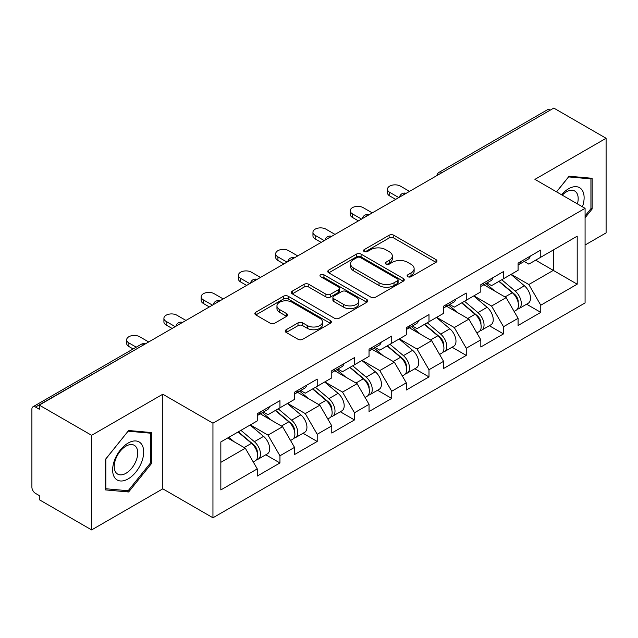 <?xml version="1.0" encoding="UTF-8"?>
<svg xmlns="http://www.w3.org/2000/svg" width="638" height="638" viewBox="0 0 638 638"><rect width="100%" height="100%" fill="white"/><g stroke="black" fill="none" stroke-linecap="round" stroke-linejoin="round"><path stroke-width="0.96" d="M407.802 276.701A2.321 1.34 0 0 0 411.079 276.701L435.993 262.322A3.318 1.914 0 0 0 436.966 260.966A3.318 1.914 0 0 0 435.993 259.618L393.79 235.255A3.318 1.914 0 0 0 389.1 235.255L364.194 249.633A2.321 1.34 0 0 0 363.516 250.582A2.321 1.34 0 0 0 364.194 251.524A2.321 1.34 0 0 0 367.472 251.524L370.702 249.665A10.607 6.125 0 0 1 385.703 249.665L389.22 251.699A10.607 6.125 0 0 1 392.33 256.029A10.607 6.125 0 0 1 389.22 260.36L385.998 262.218A2.321 1.34 0 0 0 385.32 263.167A2.321 1.34 0 0 0 385.998 264.116A2.321 1.34 0 0 0 389.276 264.116L392.506 262.258A10.607 6.125 0 0 1 407.507 262.258L411.024 264.284A10.607 6.125 0 0 1 414.134 268.614A10.607 6.125 0 0 1 411.024 272.944L407.802 274.811A2.321 1.34 0 0 0 407.124 275.76A2.321 1.34 0 0 0 407.802 276.701L407.802 274.811M286.183 329.734A3.318 1.914 0 0 0 285.21 331.082A3.318 1.914 0 0 0 286.183 332.438L298.018 339.272A3.318 1.914 0 0 0 302.707 339.272L330.372 323.299A3.318 1.914 0 0 0 331.345 321.951A3.318 1.914 0 0 0 330.372 320.595L288.177 296.231A3.318 1.914 0 0 0 283.487 296.231L255.822 312.205A3.318 1.914 0 0 0 254.849 313.553A3.318 1.914 0 0 0 255.822 314.909L270.121 323.163A3.318 1.914 0 0 0 274.811 323.163L286.645 316.328A3.318 1.914 0 0 0 287.618 314.973A3.318 1.914 0 0 0 286.645 313.625L279.556 309.526A8.868 5.12 0 0 1 276.956 305.905A8.868 5.12 0 0 1 282.435 301.176A8.868 5.12 0 0 1 292.1 302.284L319.885 318.33A8.868 5.12 0 0 1 322.477 321.951A8.868 5.12 0 0 1 317.006 326.68A8.868 5.12 0 0 1 307.341 325.571L302.707 322.892A3.318 1.914 0 0 0 298.018 322.892L286.183 329.734L286.183 332.438M162.794 394.22L91.617 435.315L39.301 405.114L553.792 108.085L606.1 138.279L534.923 179.374L585.078 208.331L212.948 423.185L162.794 394.22L162.794 488.828L212.948 517.785L212.948 423.185M370.933 297.18A3.318 1.914 0 0 0 375.623 297.18L403.288 281.206A3.318 1.914 0 0 0 404.261 279.851A3.318 1.914 0 0 0 403.288 278.495L361.084 254.131A3.318 1.914 0 0 0 356.395 254.131L328.729 270.105A3.318 1.914 0 0 0 327.765 271.461A3.318 1.914 0 0 0 328.729 272.809L370.933 297.18M321.568 277.203A2.321 1.34 0 0 1 323.929 277.53L323.929 274.779L366.834 299.549A3.318 1.914 0 0 1 367.799 300.897A3.318 1.914 0 0 1 366.834 302.252L339.169 318.226A3.318 1.914 0 0 1 334.479 318.226L292.276 293.863L292.276 291.151A3.318 1.914 0 0 0 291.303 292.507A3.318 1.914 0 0 0 292.276 293.863M292.276 291.151L304.119 284.317A3.318 1.914 0 0 1 308.808 284.317L325.922 294.198A3.318 1.914 0 0 0 330.612 294.198L338.459 289.668A3.318 1.914 0 0 0 339.432 288.312A3.318 1.914 0 0 0 338.459 286.956L320.643 276.669A2.321 1.34 0 0 1 319.965 275.72A2.321 1.34 0 0 1 321.4 274.484A2.321 1.34 0 0 1 323.929 274.779M212.948 517.785L585.078 302.938L585.078 208.331M265.775 454.782L279.946 462.965L279.946 455.795L268.008 435.108L250.327 424.908M279.946 462.965L257.258 476.068L257.258 468.898L220.836 489.928L220.836 441.935L257.258 420.905L257.258 413.735L279.946 400.64L279.946 407.81L294.517 399.396L294.517 392.226L317.206 379.124L317.206 386.293L331.776 377.879L331.776 370.71L354.473 357.615L354.473 364.784L369.043 356.371L369.043 349.201L391.732 336.098L391.732 343.268L406.302 334.854L406.302 327.685L428.991 314.59L428.991 321.759L443.562 313.346L443.562 306.176L466.25 293.073L466.25 300.243L480.821 291.837L480.821 284.66L503.51 271.565L503.51 278.734L518.08 270.321L518.08 263.151L540.777 250.048L540.777 257.218L577.199 236.188L577.199 284.181L540.777 305.211L528.83 284.524L511.158 274.324M526.605 304.198L540.777 312.381L540.777 305.211M540.777 312.381L518.08 325.484L518.08 318.314L503.51 326.72L491.571 306.041L473.898 295.833M489.338 325.715L503.51 333.897L503.51 326.72M503.51 333.897L480.821 346.992L480.821 339.823L466.25 348.236L454.312 327.549L436.631 317.341M452.079 347.224L466.25 355.406L466.25 348.236M466.25 355.406L443.562 368.509L443.562 361.339L428.991 369.745L417.053 349.066L399.372 338.858M414.82 368.74L428.991 376.914L428.991 369.745M428.991 376.914L406.302 390.017L406.302 382.848L391.732 391.261L379.785 370.574L362.113 360.366M377.56 390.249L391.732 398.431L391.732 391.261M391.732 398.431L369.043 411.534L369.043 404.356L354.473 412.77L342.526 392.091L324.854 381.883M340.301 411.765L354.473 419.94L354.473 412.77M354.473 419.94L331.776 433.043L331.776 425.873L317.206 434.287L305.267 413.599L287.594 403.391M303.034 433.274L317.206 441.456L317.206 434.287M317.206 441.456L294.517 454.559L294.517 447.382L279.946 455.795M263.39 412.036L268.008 414.7L279.946 407.81M268.008 435.108L282.578 426.702L260.28 413.831M294.517 447.382L282.578 426.702M300.65 390.528L305.267 393.191L317.206 386.293M305.267 413.599L319.837 405.186L297.547 392.314M331.776 425.873L319.837 405.186M337.909 369.011L342.526 371.675L354.473 364.784M342.526 392.091L357.097 383.677L334.806 370.806M369.043 404.356L357.097 383.677M375.168 347.503L379.785 350.166L391.732 343.268M379.785 370.574L394.356 362.161L372.066 349.289M406.302 382.848L394.356 362.161M412.435 325.986L417.053 328.65L428.991 321.759M417.053 349.066L431.615 340.652L409.325 327.78M443.562 361.339L431.615 340.652M449.694 304.478L454.312 307.141L466.25 300.243M454.312 327.549L468.882 319.136L446.584 306.264M480.821 339.823L468.882 319.136M486.954 282.961L491.571 285.625L503.51 278.734M491.571 306.041L506.141 297.627L483.851 284.755M518.08 318.314L506.141 297.627M550.211 110.151L442.006 172.619M440.483 173.496A5.064 2.927 120 0 1 441.767 172.483A5.064 2.927 60 0 0 439.239 172.228L547.436 109.76A5.064 2.927 60 0 1 549.972 110.015M524.213 261.452L528.83 264.116L540.777 257.218M528.83 284.524L553.313 270.392L553.313 249.984L577.199 236.188M535.641 260.184L577.199 284.181M585.078 245.016L606.1 232.886L606.1 138.279M91.617 435.315L91.617 529.915L39.301 499.721L39.301 495.582L35.481 493.373A5.064 2.927 -120 0 1 31.9 487.169L31.9 409.118A5.064 2.927 -120 0 1 32.953 406.797A5.064 2.927 -120 0 1 35.481 407.052L39.301 409.253L39.301 405.114M91.617 529.915L162.794 488.828M220.836 462.351L245.311 448.211L227.638 438.011M257.258 468.898L245.311 448.211M585.078 217.781L592.128 209.017L592.128 178.281L569.08 176.224L556.519 191.847M151.684 432.572L128.637 430.514L105.589 459.185L105.589 489.92L128.637 491.978L151.684 463.3L151.684 432.572M408.727 277.036L411.024 275.704A10.607 6.125 0 0 0 414.134 271.373L414.134 268.614M392.33 256.029L392.33 258.789A10.607 6.125 0 0 1 389.22 263.119L386.923 264.443M435.945 262.346L393.79 238.006A3.318 1.914 0 0 0 389.1 238.006L365.119 251.858M403.24 281.23L361.084 256.891A3.318 1.914 0 0 0 356.395 256.891L328.777 272.841M397.426 280.8A2.321 1.34 0 0 0 398.104 279.851A2.321 1.34 0 0 0 397.426 278.902L360.382 257.521A2.321 1.34 0 0 0 357.105 257.521L353.699 259.483A10.607 6.125 0 0 0 350.597 263.813A10.607 6.125 0 0 0 353.699 268.143L379.02 282.762A10.607 6.125 0 0 0 394.029 282.762L397.426 280.8L397.426 283.559A2.321 1.34 0 0 0 398.104 282.61L398.104 279.851M350.597 263.813L350.597 266.572A10.607 6.125 0 0 0 353.699 270.903L353.699 268.143M397.426 283.559L394.029 285.521A10.607 6.125 0 0 1 379.02 285.521L353.699 270.903M292.324 293.887L304.119 287.076L304.119 284.317M339.432 288.312L339.432 291.072A3.318 1.914 0 0 1 338.459 292.419L330.612 296.957A3.318 1.914 0 0 1 325.922 296.957L308.808 287.076A3.318 1.914 0 0 0 304.119 287.076M323.929 277.53L366.786 302.276M343.683 304.454A8.868 5.12 0 0 0 353.348 305.562A8.868 5.12 0 0 0 358.819 300.833A8.868 5.12 0 0 0 356.219 297.212L346.434 291.558A3.318 1.914 0 0 0 341.745 291.558L333.889 296.096A3.318 1.914 0 0 0 332.916 297.452A3.318 1.914 0 0 0 333.889 298.799L343.683 304.454L343.683 307.213A8.868 5.12 0 0 0 353.348 308.321A8.868 5.12 0 0 0 358.819 303.592L358.819 300.833M332.916 297.452L332.916 300.203A3.318 1.914 0 0 0 333.889 301.559L333.889 298.799M343.683 307.213L333.889 301.559M322.477 321.951L322.477 324.702A8.868 5.12 0 0 1 317.006 329.439A8.868 5.12 0 0 1 307.341 328.323L302.707 325.651A3.318 1.914 0 0 0 298.018 325.651L286.223 332.462M276.956 305.905L276.956 308.664A8.868 5.12 0 0 0 279.556 312.285L279.556 309.526M286.606 316.352L279.556 312.285M330.332 323.33L288.177 298.991A3.318 1.914 0 0 0 283.487 298.991L255.862 314.933M590.932 208.323L592.128 209.017M150.488 462.614L151.684 463.3M126.196 490.566L128.637 491.978M515.241 294.884L513.566 293.919M517.378 309.095A11.149 6.436 -120 0 0 518.997 308.593A11.149 6.436 -120 0 0 520.999 300.801A11.149 6.436 -120 0 0 515.201 291.087L501.755 279.747M518.997 308.593L528.192 303.281A11.149 6.436 -120 0 0 530.194 295.49A11.149 6.436 -120 0 0 524.396 285.784L510.95 274.436M499.163 281.246L514.499 294.182A6.755 3.9 60 0 1 518.144 302.508M514.1 311.416L516.134 310.243A11.149 6.436 -120 0 0 518.136 302.452A11.149 6.436 -120 0 0 512.33 292.746L498.884 281.406M495.008 291.199L485.941 283.543M409.524 191.376L400.449 186.137A7.6 4.386 0 0 0 392.163 185.179A7.6 4.386 0 0 0 387.473 189.239A7.6 4.386 0 0 0 389.698 192.341L389.698 195.922A7.6 4.386 180 0 1 387.473 192.82L387.473 189.239M518.208 263.079A11.149 6.436 60 0 1 518.08 263.518M395.672 199.375L389.698 195.922M521.071 261.421A11.149 6.436 60 0 1 518.997 264.459A11.149 6.436 60 0 1 518.08 264.842M530.266 256.117A11.149 6.436 60 0 1 528.192 259.156L518.997 264.459M398.774 197.581L389.698 192.341M582.438 206.808A21.955 12.68 120 0 0 568.602 188.752A21.955 12.68 120 0 0 561.568 194.757M577.406 203.905A16.62 9.594 120 0 0 574.734 191.025A16.62 9.594 120 0 0 566.424 191.847A16.62 9.594 120 0 0 562.245 195.148M556.567 191.871L568.602 176.901L590.932 178.895L590.932 208.674L585.078 215.955M589.456 178.042L590.932 178.895M114.712 477.695A21.955 12.68 120 0 0 135.918 472.008A21.955 12.68 120 0 0 141.604 444.239A21.955 12.68 120 0 0 120.399 449.926A21.955 12.68 120 0 0 114.712 477.695M115.797 472.375A16.62 9.594 120 0 0 117.671 474.106A16.62 9.594 120 0 0 133.135 466.346A16.62 9.594 120 0 0 136.157 447.047A16.62 9.594 120 0 0 134.291 445.316A16.62 9.594 120 0 0 118.828 453.076A16.62 9.594 120 0 0 115.797 472.375M128.158 431.192L150.488 433.186L150.488 462.965L128.158 490.742L105.828 488.748L105.828 458.969L128.11 431.16M149.013 432.333L150.488 433.186M477.982 316.392L476.307 315.427M480.119 330.604A11.149 6.436 -120 0 0 481.738 330.101A11.149 6.436 -120 0 0 483.74 322.31A11.149 6.436 -120 0 0 477.934 312.604L464.496 301.264M481.738 330.101L490.933 324.79A11.149 6.436 -120 0 0 492.935 317.006A11.149 6.436 -120 0 0 487.129 307.293L473.691 295.952M461.904 302.755L477.24 315.69A6.755 3.9 60 0 1 480.885 324.016M476.841 332.932L478.875 331.76A11.149 6.436 -120 0 0 480.877 323.968A11.149 6.436 -120 0 0 475.071 314.255L461.625 302.914M457.749 312.716L448.681 305.06M440.722 337.909L439.048 336.944M442.86 352.12A11.149 6.436 -120 0 0 444.479 351.618A11.149 6.436 -120 0 0 446.48 343.826A11.149 6.436 -120 0 0 440.675 334.113L427.229 322.772M444.479 351.618L453.674 346.306A11.149 6.436 -120 0 0 455.676 338.515A11.149 6.436 -120 0 0 449.87 328.809L436.432 317.461M424.645 324.271L439.981 337.207A6.755 3.9 60 0 1 443.625 345.533M439.582 354.441L441.608 353.269A11.149 6.436 -120 0 0 443.617 345.477A11.149 6.436 -120 0 0 437.812 335.771L424.366 324.431M420.49 334.224L411.422 326.568M403.455 359.417L401.788 358.452M405.593 373.629A11.149 6.436 -120 0 0 407.219 373.126A11.149 6.436 -120 0 0 409.221 365.335A11.149 6.436 -120 0 0 403.415 355.629L389.97 344.289M407.219 373.126L416.415 367.815A11.149 6.436 -120 0 0 418.416 360.031A11.149 6.436 -120 0 0 412.611 350.318L399.165 338.977M387.386 345.78L402.714 358.716A6.755 3.9 60 0 1 406.366 367.041M402.323 375.957L404.348 374.785A11.149 6.436 -120 0 0 406.35 366.994A11.149 6.436 -120 0 0 400.544 357.28L387.106 345.94M383.231 355.741L374.155 348.085M366.196 380.934L364.529 379.969M368.333 395.145A11.149 6.436 -120 0 0 369.952 394.643A11.149 6.436 -120 0 0 371.962 386.851A11.149 6.436 -120 0 0 366.156 377.138L352.71 365.797M369.952 394.643L379.147 389.332A11.149 6.436 -120 0 0 381.157 381.54A11.149 6.436 -120 0 0 375.351 371.826L361.906 360.486M350.118 367.297L365.454 380.232A6.755 3.9 60 0 1 369.099 388.558M365.056 397.466L367.089 396.294A11.149 6.436 -120 0 0 369.091 388.502A11.149 6.436 -120 0 0 363.285 378.797L349.847 367.456M345.971 377.249L336.896 369.593M328.937 402.442L327.262 401.477M331.074 416.654A11.149 6.436 -120 0 0 332.693 416.151A11.149 6.436 -120 0 0 334.695 408.36A11.149 6.436 -120 0 0 328.889 398.654L315.451 387.314M332.693 416.151L341.888 410.84A11.149 6.436 -120 0 0 343.89 403.056A11.149 6.436 -120 0 0 338.092 393.343L324.646 382.002M312.859 388.805L328.195 401.741A6.755 3.9 60 0 1 331.84 410.067M327.796 418.975L329.83 417.802A11.149 6.436 -120 0 0 331.832 410.019A11.149 6.436 -120 0 0 326.026 400.305L312.58 388.965M308.704 398.766L299.637 391.11M372.265 212.885L363.189 207.645A7.6 4.386 0 0 0 354.903 206.696A7.6 4.386 0 0 0 350.214 210.747A7.6 4.386 0 0 0 352.439 213.85L352.439 217.438A7.6 4.386 180 0 1 350.214 214.336L350.214 210.747M480.948 284.588A11.149 6.436 60 0 1 480.821 285.034M358.412 220.884L352.439 217.438M483.811 282.937A11.149 6.436 60 0 1 481.738 285.976A11.149 6.436 60 0 1 480.821 286.35M493.007 277.626A11.149 6.436 60 0 1 490.933 280.664L481.738 285.976M361.515 219.089L352.439 213.85M335.006 234.401L325.93 229.162A7.6 4.386 0 0 0 317.644 228.205A7.6 4.386 0 0 0 312.955 232.264A7.6 4.386 0 0 0 315.18 235.366L315.18 238.947A7.6 4.386 180 0 1 312.955 235.845L312.955 232.264M443.689 306.104A11.149 6.436 60 0 1 443.562 306.543M321.153 242.4L315.18 238.947M446.552 304.446A11.149 6.436 60 0 1 444.479 307.484A11.149 6.436 60 0 1 443.562 307.867M455.747 299.142A11.149 6.436 60 0 1 453.674 302.173L444.479 307.484M324.256 240.606L315.18 235.366M297.739 255.91L288.663 250.67A7.6 4.386 0 0 0 280.385 249.721A7.6 4.386 0 0 0 275.688 253.772A7.6 4.386 0 0 0 277.921 256.875L277.921 260.464A7.6 4.386 180 0 1 275.688 257.361L275.688 253.772M406.422 327.613A11.149 6.436 60 0 1 406.302 328.06M283.886 263.909L277.921 260.464M409.293 325.962A11.149 6.436 60 0 1 407.219 329.001A11.149 6.436 60 0 1 406.302 329.375M418.488 320.651A11.149 6.436 60 0 1 416.415 323.689L407.219 329.001M286.996 262.114L277.921 256.875M260.479 277.426L251.404 272.179A7.6 4.386 0 0 0 243.126 271.23A7.6 4.386 0 0 0 238.429 275.289A7.6 4.386 0 0 0 240.654 278.391L240.654 281.972A7.6 4.386 180 0 1 238.429 278.87L238.429 275.289M369.163 349.13A11.149 6.436 60 0 1 369.043 349.568M246.627 285.417L240.654 281.972M372.034 347.471A11.149 6.436 60 0 1 369.952 350.509A11.149 6.436 60 0 1 369.043 350.892M381.229 342.167A11.149 6.436 60 0 1 379.147 345.198L369.952 350.509M249.729 283.631L240.654 278.391M223.22 298.935L214.145 293.695A7.6 4.386 0 0 0 205.859 292.746A7.6 4.386 0 0 0 201.169 296.798A7.6 4.386 0 0 0 203.394 299.9L203.394 303.489A7.6 4.386 180 0 1 201.169 300.386L201.169 296.798M331.904 370.638A11.149 6.436 60 0 1 331.776 371.077M209.368 306.934L203.394 303.489M334.767 368.987A11.149 6.436 60 0 1 332.693 372.026A11.149 6.436 60 0 1 331.776 372.401M343.962 363.676A11.149 6.436 60 0 1 341.888 366.714L332.693 372.026M212.47 305.139L203.394 299.9M291.678 423.959L290.003 422.994M293.815 438.17A11.149 6.436 -120 0 0 295.434 437.66A11.149 6.436 -120 0 0 297.436 429.876A11.149 6.436 -120 0 0 291.63 420.163L278.192 408.822M295.434 437.66L304.629 432.357A11.149 6.436 -120 0 0 306.631 424.565A11.149 6.436 -120 0 0 300.825 414.852L287.387 403.511M275.6 410.322L290.936 423.257A6.755 3.9 60 0 1 294.581 431.575M290.537 440.491L292.571 439.319A11.149 6.436 -120 0 0 294.573 431.527A11.149 6.436 -120 0 0 288.767 421.822L275.321 410.481M271.445 420.275L262.377 412.619M185.961 320.443L176.886 315.204A7.6 4.386 0 0 0 168.599 314.255A7.6 4.386 0 0 0 163.91 318.314A7.6 4.386 0 0 0 166.135 321.416L166.135 324.997A7.6 4.386 180 0 1 163.91 321.895L163.91 318.314M294.644 392.155A11.149 6.436 60 0 1 294.517 392.593M172.108 328.442L166.135 324.997M297.507 390.496A11.149 6.436 60 0 1 295.434 393.534A11.149 6.436 60 0 1 294.517 393.917M306.703 385.192A11.149 6.436 60 0 1 304.629 388.223L295.434 393.534M175.211 326.656L166.135 321.416M254.418 445.468L252.744 444.503M256.556 459.679A11.149 6.436 -120 0 0 258.175 459.177A11.149 6.436 -120 0 0 260.176 451.385A11.149 6.436 -120 0 0 254.371 441.679L240.925 430.339M258.175 459.177L267.37 453.865A11.149 6.436 -120 0 0 269.372 446.082A11.149 6.436 -120 0 0 263.566 436.368L250.12 425.028M238.341 431.83L253.677 444.766A6.755 3.9 60 0 1 257.321 453.092M253.278 462L255.304 460.827A11.149 6.436 -120 0 0 257.313 453.044A11.149 6.436 -120 0 0 251.508 443.33L238.062 431.99M234.186 441.791L228.867 437.301M148.702 341.96L139.618 336.72A7.6 4.386 0 0 0 131.34 335.771A7.6 4.386 0 0 0 126.651 339.823A7.6 4.386 0 0 0 128.876 342.925L128.876 346.514A7.6 4.386 180 0 1 126.651 343.411L126.651 339.823M257.385 413.663A11.149 6.436 60 0 1 257.258 414.102M133.119 348.962L128.876 346.514M260.248 412.012A11.149 6.436 60 0 1 258.175 415.051A11.149 6.436 60 0 1 257.258 415.426M269.443 406.701A11.149 6.436 60 0 1 267.37 409.74L258.175 415.051M136.229 347.168L128.876 342.925M143.925 344.719L35.481 407.052M144.97 344.113A5.064 2.927 -60 0 0 143.686 344.576A5.064 2.927 -120 0 0 141.15 344.329L32.953 406.797M403.224 195.013A5.064 2.927 120 0 1 404.508 193.992A5.064 2.927 -60 0 1 405.792 193.529M365.965 216.521A5.064 2.927 120 0 1 367.249 215.508A5.064 2.927 -60 0 1 368.533 215.038M328.698 238.038A5.064 2.927 120 0 1 329.99 237.017A5.064 2.927 -60 0 1 331.274 236.554M291.438 259.546A5.064 2.927 120 0 1 292.722 258.534A5.064 2.927 -60 0 1 294.014 258.063M254.179 281.063A5.064 2.927 120 0 1 255.463 280.042A5.064 2.927 -60 0 1 256.755 279.58M216.92 302.571A5.064 2.927 120 0 1 218.204 301.559A5.064 2.927 -60 0 1 219.488 301.088M179.661 324.088A5.064 2.927 120 0 1 180.945 323.067A5.064 2.927 -60 0 1 182.229 322.597M411.024 275.704L411.024 272.944M385.998 264.116L385.998 262.218M389.22 263.119L389.22 260.36M364.194 251.524L364.194 249.633M389.1 238.006L389.1 235.255M393.79 238.006L393.79 235.255M435.993 262.322L435.993 259.618M328.729 272.809L328.729 270.105M356.395 256.891L356.395 254.131M361.084 256.891L361.084 254.131M403.288 281.206L403.288 278.495M379.02 285.521L379.02 282.762M394.029 285.521L394.029 282.762M308.808 287.076L308.808 284.317M325.922 296.957L325.922 294.198M330.612 296.957L330.612 294.198M338.459 292.419L338.459 289.668M366.834 302.252L366.834 299.549M298.018 325.651L298.018 322.892M302.707 325.651L302.707 322.892M307.341 328.323L307.341 325.571M286.645 316.328L286.645 313.625M255.822 314.909L255.822 312.205M283.487 298.991L283.487 296.231M288.177 298.991L288.177 296.231M330.372 323.299L330.372 320.595M515.201 291.087L524.396 285.784M505.009 296.973L512.33 292.746M477.934 312.604L487.129 307.293M467.75 318.482L475.071 314.255M440.675 334.113L449.87 328.809M430.49 339.998L437.812 335.771M403.415 355.629L412.611 350.318M393.223 361.507L400.544 357.28M366.156 377.138L375.351 371.826M355.964 383.023L363.285 378.797M328.889 398.654L338.092 393.343M318.705 404.532L326.026 400.305M291.63 420.163L300.825 414.852M281.446 426.048L288.767 421.822M254.371 441.679L263.566 436.368M244.179 447.557L251.508 443.33M439.239 172.228A5.064 5.064 0 0 0 436.799 175.625M406.135 193.33A5.064 5.064 0 0 0 399.54 197.134M368.876 214.846A5.064 5.064 0 0 0 362.28 218.651M331.608 236.355A5.064 5.064 0 0 0 325.021 240.159M294.349 257.872A5.064 5.064 0 0 0 287.754 261.676M257.09 279.38A5.064 5.064 0 0 0 250.495 283.184M219.831 300.897A5.064 5.064 0 0 0 213.236 304.701M182.572 322.405A5.064 5.064 0 0 0 175.976 326.209M145.304 343.914A5.064 5.064 0 0 0 141.15 344.329"/></g></svg>
